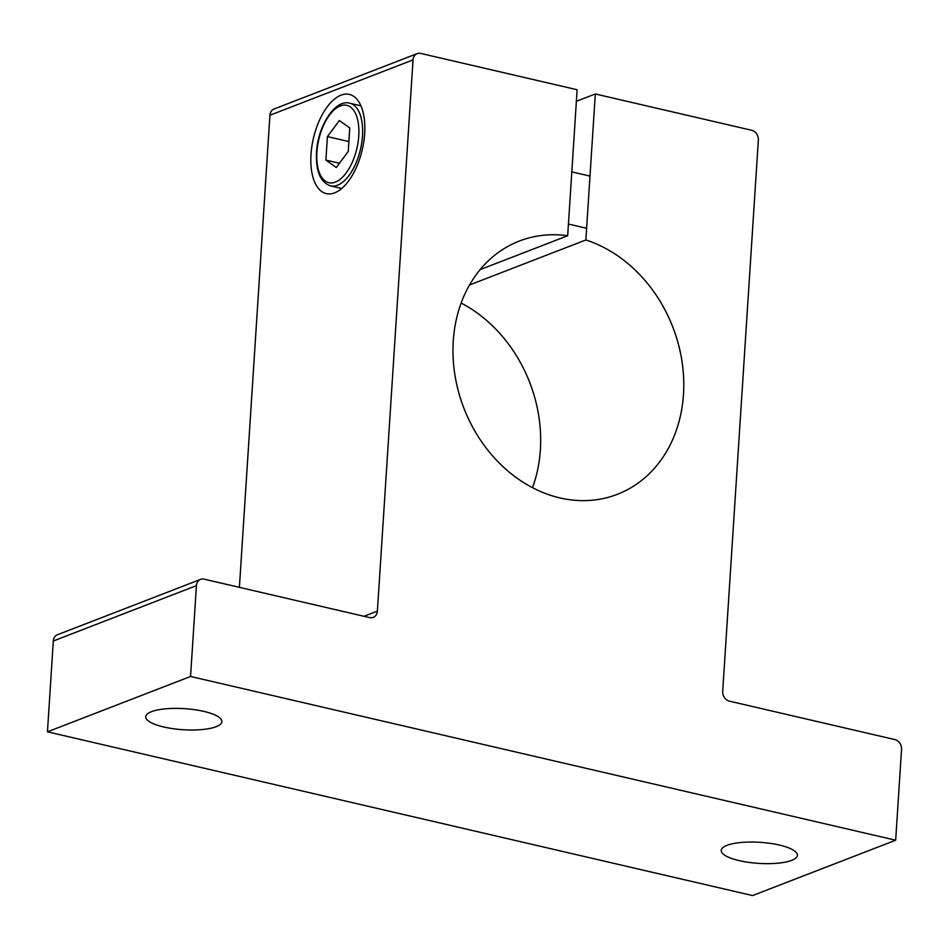 <?xml version="1.0" encoding="UTF-8"?>
<svg xmlns="http://www.w3.org/2000/svg" width="949" height="949" viewBox="0 0 949 949"><rect width="100%" height="100%" fill="white"/><g stroke="black" fill="none" stroke-linecap="round" stroke-linejoin="round"><path stroke-width="1.42" d="M349.766 127.949L339.351 120.523L327.417 136.597L325.887 160.096L336.314 167.51L348.247 151.449L349.766 127.949M339.481 163.252L325.887 160.096M348.888 141.579L327.417 136.597M310.999 154.402A50.926 25.089 -76.9 0 0 326.314 193.62A50.926 25.089 -76.9 0 0 364.665 133.643A50.926 25.089 -76.9 0 0 349.351 94.414A50.926 25.089 -76.9 0 0 310.999 154.402M480.123 269.611L567.68 235.743A135.79 112.041 68.9 0 0 519.4 241.022A135.79 112.041 68.9 0 0 453.278 340.94A135.79 112.041 68.9 0 0 617.36 494.322A135.79 112.041 68.9 0 0 683.482 394.404A135.79 112.041 68.9 0 0 585.865 239.967L469.506 284.973M532.531 487.644A135.79 112.041 68.9 0 0 540.372 449.755A135.79 112.041 68.9 0 0 461.131 303.039M216.147 726.709A38.162 10.546 3.7 0 1 173.026 728.69A38.162 10.546 3.7 0 1 145.731 716.732A38.162 10.546 3.7 0 1 151.46 711.679A38.162 10.546 3.7 0 1 194.592 709.698A38.162 10.546 3.7 0 1 221.888 721.655A38.162 10.546 3.7 0 1 216.147 726.709M791.668 860.363A38.162 10.546 3.7 0 1 748.536 862.344A38.162 10.546 3.7 0 1 721.24 850.387A38.162 10.546 3.7 0 1 726.981 845.345A38.162 10.546 3.7 0 1 770.102 843.353A38.162 10.546 3.7 0 1 797.397 855.31A38.162 10.546 3.7 0 1 791.668 860.363M239.397 587.36L269.931 115.244A8.482 6.999 -111.1 0 1 274.059 108.993L417.169 53.642A8.482 6.999 68.9 0 0 413.04 59.894L377.382 611.144A8.482 6.999 -111.1 0 1 373.254 617.384A8.482 6.999 -111.1 0 1 369.671 617.609L204.154 579.163A8.482 6.999 68.9 0 0 200.559 579.388A8.482 6.999 68.9 0 0 196.431 585.64L190.559 676.471L47.45 731.821L53.322 640.99A8.482 6.999 -111.1 0 1 57.462 634.739L200.559 579.388M576.375 101.282L595.308 93.963L751.679 130.274A8.482 6.999 68.9 0 1 758.346 140.084L722.699 691.335A8.482 6.999 -111.1 0 0 729.366 701.145L894.883 739.579A8.482 6.999 68.9 0 1 901.55 749.39L895.678 840.221L752.569 895.571L47.45 731.821M567.68 235.743L577.122 89.74L420.751 53.429A8.482 6.999 68.9 0 0 417.169 53.642M595.308 93.963L585.865 239.967M895.678 840.221L190.559 676.471M330.537 185.885C320.418 182.41 315.732 171.271 316.492 152.469C317.773 125.909 335.282 98.826 349.73 103.216A42.432 20.902 103.1 0 1 362.494 135.909A42.432 20.902 103.1 0 1 330.537 185.885L341.747 188.495M358.758 135.921A39.716 19.573 -76.9 0 0 340.3 105.932A39.716 19.573 -76.9 0 0 316.907 152.113A39.716 19.573 -76.9 0 0 335.365 182.113A39.716 19.573 -76.9 0 0 358.758 135.921M53.322 640.99L196.431 585.64M364.036 616.304L377.382 611.144M269.931 115.244L413.04 59.894M589.993 176.099L571.808 171.876M349.73 103.216L360.94 105.825M586.624 228.282L568.439 224.059"/></g></svg>
